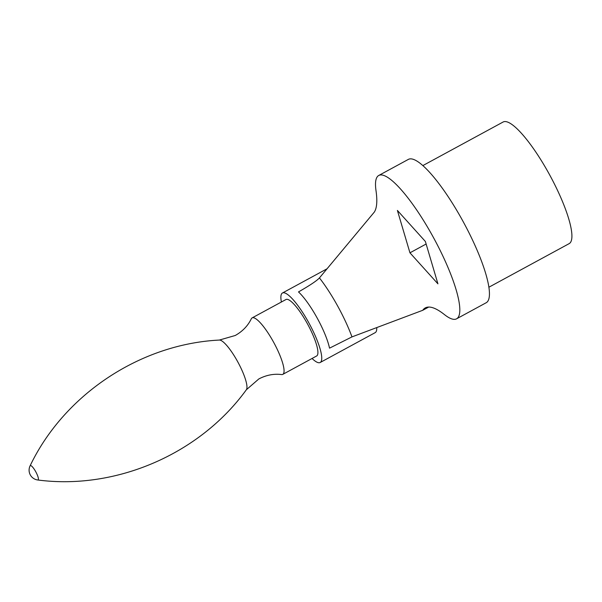 <?xml version="1.0" encoding="UTF-8"?>
<svg xmlns="http://www.w3.org/2000/svg" width="602" height="602" viewBox="0 0 602 602"><rect width="100%" height="100%" fill="white"/><g stroke="black" fill="none" stroke-linecap="round" stroke-linejoin="round"><path stroke-width="0.9" d="M219.369 340.062L235.262 335.487C242.546 331.378 247.889 325.825 251.305 318.812A32.132 7.269 61.5 0 1 252.133 317.894A32.132 7.269 61.5 0 1 273.368 341.785A32.132 7.269 61.5 0 1 282.789 374.369A32.132 7.269 61.5 0 1 281.57 374.557C273.835 373.601 266.257 375.061 258.852 378.929L246.353 389.757C199.759 454.149 115.87 490.216 37.798 479.99A8.165 1.851 61.5 0 0 35.706 471.659A8.165 1.851 61.5 0 0 30.1 465.82C64.053 394.769 139.995 344.066 219.369 340.062A28.429 6.434 61.5 0 1 237.504 361.388A28.429 6.434 61.5 0 1 246.353 389.757M252.133 317.894L285.98 299.518A32.132 7.269 61.5 0 1 307.223 323.409A32.132 7.269 61.5 0 1 316.637 355.985L282.789 374.369M312.054 358.476A39.544 8.947 -118.5 0 0 312.588 358.98A39.544 8.947 -118.5 0 0 320.181 362.502A39.544 8.947 -118.5 0 0 308.593 322.401A39.544 8.947 -118.5 0 0 290.036 296.523A39.544 8.947 -118.5 0 0 282.443 293.001A39.544 8.947 -118.5 0 0 281.397 302.001M320.181 362.502L375.189 332.643A39.544 8.947 -118.5 0 0 376.747 327.586M351.974 336.894L329.535 348.152A39.544 8.947 61.5 0 0 317.051 317.811A39.544 8.947 61.5 0 0 298.502 291.925C309.895 285.393 316.87 280.72 319.436 277.921L374.256 212.16A128.512 29.092 -118.5 0 0 376.009 190.638A81.556 18.459 61.5 0 1 378.748 175.468A81.556 18.459 61.5 0 1 390.901 179.705A81.556 18.459 61.5 0 1 442.809 255.91A81.556 18.459 61.5 0 1 456.579 318.819A81.556 18.459 61.5 0 1 444.434 314.583A128.512 29.092 -118.5 0 0 425.29 307.908A128.512 29.092 -118.5 0 0 422.724 310.301L351.974 336.894A59.312 13.425 61.5 0 0 337.617 305.951A59.312 13.425 61.5 0 0 319.436 277.921M397.403 210.444L409.947 252.817L437.925 283.843L425.381 241.477L397.403 210.444M456.579 318.819L486.198 302.738A81.556 18.459 -118.5 0 0 472.427 239.829A81.556 18.459 -118.5 0 0 420.52 163.624A81.556 18.459 -118.5 0 0 408.374 159.387L378.748 175.468M428.692 307.065L422.724 310.301M422.852 165.588L503.121 122.01A69.2 15.66 61.5 0 1 549.393 174.407A69.2 15.66 61.5 0 1 569.567 243.381A69.2 15.66 61.5 0 1 569.153 243.637L488.884 287.222M426.141 244.021L409.947 252.817M30.1 465.82A9.888 9.888 0 0 0 37.798 479.99M282.443 293.001L327.059 268.778"/></g></svg>
